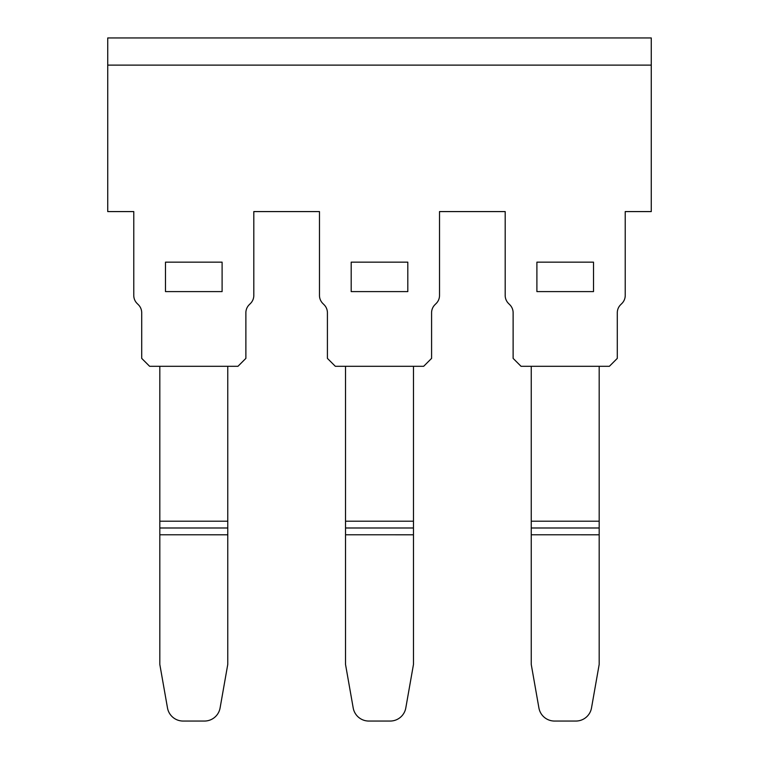 <?xml version="1.0" encoding="UTF-8"?>
<svg xmlns="http://www.w3.org/2000/svg" width="759" height="759" viewBox="0 0 759 759"><rect width="100%" height="100%" fill="white"/><g stroke="black" fill="none" stroke-linecap="round" stroke-linejoin="round"><path stroke-width="0.57" stroke-dasharray="3.79 2.85" d="M253.81 211.581L319.482 211.581L319.482 295.45A11.328 11.328 0 0 0 322.803 303.458L324.093 304.748A11.328 11.328 0 0 1 327.414 312.755L327.414 358.381L335.336 366.303L423.664 366.303L431.586 358.381L431.586 312.755A11.328 11.328 0 0 1 434.907 304.748L436.197 303.458A11.328 11.328 0 0 0 439.518 295.45L439.518 211.581L505.19 211.581L505.19 295.45A11.328 11.328 0 0 0 508.511 303.458L509.801 304.748A11.328 11.328 0 0 1 513.122 312.755L513.122 358.381L521.044 366.303L609.373 366.303L617.295 358.381L617.295 312.755A11.328 11.328 0 0 1 620.615 304.748L621.906 303.458A11.328 11.328 0 0 0 625.226 295.45L625.226 211.581L651.269 211.581L651.269 65.122L107.731 65.122L651.269 65.122L107.731 65.122L107.731 211.581L133.774 211.581L133.774 295.45A11.328 11.328 0 0 0 137.094 303.458L138.385 304.748A11.328 11.328 0 0 1 141.705 312.755L141.705 358.381L149.627 366.303L237.956 366.303L245.878 358.381L245.878 312.755A11.328 11.328 0 0 1 249.199 304.748L250.489 303.458A11.328 11.328 0 0 0 253.81 295.45L253.81 211.581M107.731 65.122L107.731 37.95L651.269 37.95L651.269 65.122M593.519 262.159L593.519 291.598L536.898 291.598L536.898 262.159L536.898 291.598L536.898 262.159L593.519 262.159L536.898 262.159L593.519 262.159L593.519 291.598L593.519 262.159M407.811 262.159L351.189 262.159L351.189 291.598L351.189 262.159L351.189 291.598L407.811 291.598L407.811 262.159L407.811 291.598L407.811 262.159L351.189 262.159L407.811 262.159M222.102 262.159L165.481 262.159L165.481 291.598L165.481 262.159L165.481 291.598L222.102 291.598L222.102 262.159L222.102 291.598L222.102 262.159L165.481 262.159L222.102 262.159M204.475 721.05L183.109 721.05A15.854 15.854 0 0 1 167.492 707.948L159.817 664.429L159.817 534.782L227.766 534.791L227.766 664.429L220.091 707.948A15.854 15.854 0 0 1 204.475 721.05M159.817 521.196L227.766 521.196L227.766 366.303L159.817 366.303L159.817 527.989L227.766 527.989L159.817 527.989L227.766 527.989L227.766 534.791M159.817 366.303L227.766 366.303M390.183 721.05L368.817 721.05A15.854 15.854 0 0 1 353.201 707.948L345.525 664.429L345.525 534.782L413.475 534.791L413.475 664.429L405.799 707.948A15.854 15.854 0 0 1 390.183 721.05M345.525 521.196L413.475 521.196L413.475 366.303L345.525 366.303L345.525 527.989L413.475 527.989L345.525 527.989L413.475 527.989L413.475 534.791M345.525 366.303L413.475 366.303M575.891 721.05L554.525 721.05A15.854 15.854 0 0 1 538.909 707.948L531.243 664.429L531.243 534.782L599.183 534.791L599.183 664.429L591.508 707.948A15.854 15.854 0 0 1 575.891 721.05M531.243 366.303L599.183 366.303L531.243 366.303L531.243 527.989L599.183 527.989L531.243 527.989L599.183 527.989L599.183 534.791M531.243 521.196L599.183 521.196L599.183 366.303"/><path stroke-width="1.14" d="M253.81 211.581L319.482 211.581L319.482 295.45A11.328 11.328 0 0 0 322.803 303.458L324.093 304.748A11.328 11.328 0 0 1 327.414 312.755L327.414 358.381L335.336 366.303L423.664 366.303L431.586 358.381L431.586 312.755A11.328 11.328 0 0 1 434.907 304.748L436.197 303.458A11.328 11.328 0 0 0 439.518 295.45L439.518 211.581L505.19 211.581L505.19 295.45A11.328 11.328 0 0 0 508.511 303.458L509.801 304.748A11.328 11.328 0 0 1 513.122 312.755L513.122 358.381L521.044 366.303L609.373 366.303L617.295 358.381L617.295 312.755A11.328 11.328 0 0 1 620.615 304.748L621.906 303.458A11.328 11.328 0 0 0 625.226 295.45L625.226 211.581L651.269 211.581L651.269 65.122L107.731 65.122L107.731 211.581L133.774 211.581L133.774 295.45A11.328 11.328 0 0 0 137.094 303.458L138.385 304.748A11.328 11.328 0 0 1 141.705 312.755L141.705 358.381L149.627 366.303L237.956 366.303L245.878 358.381L245.878 312.755A11.328 11.328 0 0 1 249.199 304.748L250.489 303.458A11.328 11.328 0 0 0 253.81 295.45L253.81 211.581M651.269 65.122L651.269 37.95L107.731 37.95L107.731 65.122M593.519 291.598L536.898 291.598L536.898 262.159L593.519 262.159L593.519 291.598M407.811 291.598L351.189 291.598L351.189 262.159L407.811 262.159L407.811 291.598M222.102 291.598L165.481 291.598L165.481 262.159L222.102 262.159L222.102 291.598M227.766 534.791L159.817 534.782L159.817 664.429L167.492 707.948A15.854 15.854 0 0 0 183.109 721.05L204.475 721.05A15.854 15.854 0 0 0 220.091 707.948L227.766 664.429L227.766 527.989L159.817 527.989L159.817 534.782L159.817 366.303M227.766 527.989L227.766 521.196L227.766 527.989M227.766 366.303L227.766 521.196L159.817 521.196M413.475 534.791L345.525 534.782L345.525 664.429L353.201 707.948A15.854 15.854 0 0 0 368.817 721.05L390.183 721.05A15.854 15.854 0 0 0 405.799 707.948L413.475 664.429L413.475 527.989L345.525 527.989L345.525 534.782L345.525 366.303M413.475 527.989L413.475 521.196L413.475 527.989M413.475 366.303L413.475 521.196L345.525 521.196M599.183 534.791L531.243 534.782L531.243 527.989L531.243 664.429L538.909 707.948A15.854 15.854 0 0 0 554.525 721.05L575.891 721.05A15.854 15.854 0 0 0 591.508 707.948L599.183 664.429L599.183 527.989L531.243 527.989L531.243 366.303M531.243 521.196L599.183 521.196L599.183 527.989L599.183 366.303"/></g></svg>

